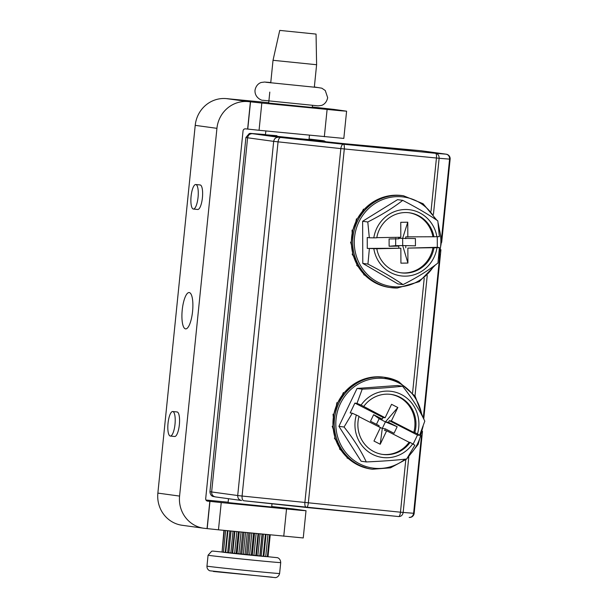 <?xml version="1.0" encoding="UTF-8"?>
<svg xmlns="http://www.w3.org/2000/svg" width="608" height="608" viewBox="0 0 608 608"><rect width="100%" height="100%" fill="white"/><g stroke="black" fill="none" stroke-linecap="round" stroke-linejoin="round"><path stroke-width="0.91" d="M276.952 135.69L253.019 133.752L297.532 138.518L322.719 140.782L309.069 139.019L324.148 140.874L326.298 142.067M309.069 139.012L323.008 140.668L307.884 139.604C298.095 138.844 303.369 139.582 323.707 141.793L421.177 150.754L446.052 154.166C448.446 154.698 449.624 156.355 449.586 159.136L449.943 159.136M245.921 137.492L249.265 133.547L250.374 133.38L265.476 134.588L252.419 133.676C249.751 133.692 248.148 135.06 247.608 137.788L245.921 137.492L209.942 491.659L211.637 491.956L247.608 137.788L273.676 141.368L340.837 148.603C341.248 145.859 342.122 144.408 343.459 144.24L278.494 137.256L252.419 133.676M413.972 513.304L403.165 512.445C402.64 515.174 401.158 516.542 398.711 516.557L306.561 507.49C307.374 507.323 307.96 505.871 308.317 503.128L344.295 148.96C344.493 146.194 344.219 144.62 343.459 144.24L435.609 153.307C436.362 153.687 436.643 155.26 436.438 158.027L431.034 211.227M421.336 150.776A4.56 4.56 0 0 0 421.093 150.746L446.052 154.166L435.609 153.307C438.003 153.839 439.181 155.496 439.136 158.278L340.837 148.603L304.859 502.77C304.707 505.537 305.277 507.11 306.561 507.49L243.785 500.749L398.726 516.557A4.56 4.56 0 0 0 398.795 516.564L398.711 516.557C399.524 516.39 400.11 514.938 400.467 512.194L242.083 496.037L278.054 141.869C278.464 139.126 279.338 137.666 280.683 137.507M189.248 292.554A18.255 5.214 -84.4 0 0 189.187 292.547A18.255 5.214 -84.4 0 0 182.218 310.103A18.255 5.214 -84.4 0 0 185.554 328.875A18.255 5.214 -84.4 0 0 185.615 328.882A18.255 5.214 -84.4 0 0 192.584 311.326A18.255 5.214 -84.4 0 0 189.248 292.554M193.329 209.046A12.32 3.519 -84.4 0 0 193.367 209.046A12.32 3.519 -84.4 0 0 198.071 197.197A12.32 3.519 -84.4 0 0 195.822 184.528A12.32 3.519 -84.4 0 0 195.784 184.52A12.32 3.519 -84.4 0 0 191.079 196.376A12.32 3.519 -84.4 0 0 193.329 209.046M197.684 209.471A12.32 3.519 -84.4 0 0 197.722 209.479A12.32 3.519 -84.4 0 0 202.426 197.623A12.32 3.519 -84.4 0 0 200.176 184.954A12.32 3.519 -84.4 0 0 200.138 184.954A12.32 3.519 -84.4 0 0 200.1 184.946M170.27 436.05A12.32 3.519 -84.4 0 0 170.308 436.05A12.32 3.519 -84.4 0 0 175.013 424.202A12.32 3.519 -84.4 0 0 172.763 411.532A12.32 3.519 -84.4 0 0 172.725 411.525A12.32 3.519 -84.4 0 0 168.021 423.381A12.32 3.519 -84.4 0 0 170.27 436.05M174.625 436.476A12.32 3.519 -84.4 0 0 174.663 436.483A12.32 3.519 -84.4 0 0 179.368 424.627A12.32 3.519 -84.4 0 0 177.118 411.958A12.32 3.519 -84.4 0 0 177.08 411.958A12.32 3.519 -84.4 0 0 177.042 411.95M228.175 98.792L268.721 102.676M228.182 98.754L226.51 98.625A29.663 28.424 -82.2 0 0 195.221 125.354L216.934 128.334L179.58 496.082A29.663 28.424 97.8 0 0 203.84 528.253A29.663 28.424 97.8 0 0 204.873 528.375L207.176 528.61L209.95 501.364L221.236 502.58L218.47 529.819L207.176 528.61M209.95 501.364L207.64 501.136A2.28 2.189 97.8 0 1 205.694 498.651L243.048 130.902A2.28 2.189 97.8 0 1 245.457 128.843L247.631 129.056L250.397 101.817L248.224 101.604A29.663 28.424 97.8 0 0 216.934 128.334M203.84 528.253L182.126 525.274A29.663 28.424 -82.2 0 1 157.867 493.103L195.221 125.354M205.975 500.027L228.137 502.208M271.738 506.525L293.254 508.911L306.014 510.705L300.595 510.332L221.236 502.58M218.47 529.819L303.248 537.951L306.014 510.705M209.821 501.349L207.047 528.588M271.685 507.019L228.099 502.588M312.314 106.993L333.838 109.387L346.598 111.18L341.179 110.8L261.82 103.048L259.054 130.287L247.631 129.056M259.054 130.287L343.824 138.419L346.598 111.18M250.397 101.817L261.82 103.048M312.269 107.487L268.683 103.064M314.321 87.286L316.608 64.729L273.022 60.298L279.733 30.4L316.054 34.086L279.733 30.4M227.468 530.708L225.256 552.467L225.712 552.528M229.885 530.944L227.666 552.756L228.836 552.908L231.063 531.058M231.017 531.058L228.798 552.885M233.046 531.255L230.827 553.113L232.666 553.333L234.893 531.438M234.43 531.392L232.21 553.265M236.831 531.628L234.604 553.523L237.029 553.797L239.256 531.863M238.404 531.78L236.178 553.69M241.057 532.046L238.83 553.972L241.726 554.283L243.96 532.327M242.752 532.213L240.525 554.146M245.541 532.486L243.314 554.435L246.567 554.777L248.801 532.806M247.289 532.654L245.062 554.61M250.093 532.935L247.866 554.891L251.332 555.248L253.559 533.277M251.818 533.102L249.584 555.066M254.516 533.368L252.29 555.332L255.808 555.689L258.043 533.718M256.135 533.528L253.908 555.492M258.613 533.771L256.386 555.727L259.814 556.069L262.04 534.105M260.057 533.915L257.83 555.864M262.208 534.12L259.981 556.062L265.711 556.586L267.938 534.69M263.416 534.242L261.189 556.168M266.053 534.5L263.834 556.404M223.911 530.358L222.072 552.041M224.276 530.389L222.072 552.087L223.425 552.239M225.629 530.526L223.425 552.277L225.256 552.467M227.924 530.754L225.712 552.55L227.666 552.756M230.827 553.113L228.836 552.908M234.604 553.523L232.666 553.333M238.83 553.972L237.029 553.797M243.314 554.435L241.726 554.283M247.866 554.891L246.567 554.777M252.29 555.332L251.332 555.248M256.386 555.727L255.808 555.689M265.392 534.44L263.165 556.366M265.711 556.548L267.345 556.7L269.564 534.85M267.353 556.654L268.006 556.715L270.218 534.911M408.971 212.739A30.301 29.04 97.8 0 1 432.904 236.755L439.356 236.656L437.813 220.864C428.306 214.373 416.609 207.541 402.724 200.359C393.27 207.792 381.619 214.996 367.787 221.981L369.33 237.774L367.24 237.485L367.278 248.429L400.854 248.208L376.808 248.748A30.301 29.04 97.8 0 0 401.257 272.848A30.301 29.04 97.8 0 0 405.483 273.098A30.301 29.04 97.8 0 0 433.975 247.836L432.942 247.699A30.301 29.04 97.8 0 1 404.449 272.962A30.301 29.04 97.8 0 1 400.74 272.772M436.901 236.846A33.349 31.958 97.8 0 0 405.255 209.502A33.349 31.958 97.8 0 0 373.806 237.857L369.33 237.774M394.379 195.229L384.142 196.954M382.28 197.554L373.418 201.765M371.359 203.11L364.23 209.274M358.279 266.806L356.607 265.179L357.139 264.852M353.537 256.401L352.123 254.083L352.815 253.878M351.416 244.918L350.565 242.113L351.333 242.098M352.176 233.054L352.04 230.098L352.86 230.212L351.333 242.44L352.891 254.167L357.375 265.263L364.481 274.755L373.73 281.983A1.459 0.388 -59.7 0 0 373.776 281.99L373.76 281.998A46.368 44.43 97.8 0 0 384.514 286.452A46.368 44.43 97.8 0 0 389.561 287.455L384.507 286.452A1.459 0.418 -75.3 0 1 384.499 286.444L374.057 282.173M355.87 221.608L356.44 218.857L357.268 218.971L352.8 230.212M362.376 211.364L363.47 209.144L364.298 209.258L357.2 218.979M350.565 242.113L351.394 242.227A46.368 44.43 97.8 0 0 352.952 254.19A46.368 44.43 97.8 0 0 357.436 265.293A46.368 44.43 97.8 0 0 364.534 274.778A46.368 44.43 97.8 0 0 373.776 281.99M352.123 254.083L352.952 254.19M356.607 265.179L357.436 265.293M365.286 275.553L363.706 274.664L364.048 274.307M363.706 274.664L364.534 274.778M384.514 286.452L383.716 286.231M415.454 245.837L402.686 245.564L415.454 245.837L415.424 238.541L398.757 238.328M395.656 238.382L395.679 245.678L402.686 245.564L402.656 238.268L407.763 222.201L400.763 222.308L400.816 237.264L376.8 237.652M432.904 236.755L405.756 236.869L405.756 238.693M407.824 237.15L407.763 222.201M433.937 236.9A30.301 29.04 97.8 0 0 409.496 212.8A30.301 29.04 97.8 0 0 376.77 237.804L373.806 237.857M398.787 247.927L398.787 246.103L395.679 245.678L389.12 246.255L389.09 238.959L398.757 238.807L398.749 237.302M398.787 246.103L389.12 246.255M400.854 248.208L400.915 263.165L407.915 263.051L407.862 248.094L432.942 247.699M402.686 245.564L407.915 263.051M407.862 248.094L437.304 247.312L437.266 236.824M405.787 245.989L405.794 247.813M433.975 247.836L439.402 247.6L437.304 247.312M367.278 248.429L376.808 248.748M373.844 248.801A33.349 31.958 97.8 0 0 405.498 276.146A33.349 31.958 97.8 0 0 436.947 247.79M369.368 248.718L367.939 264.1C381.619 271.16 393.323 277.993 403.036 284.605C416.662 277.742 428.306 270.537 437.973 262.983L439.402 247.6M403.036 284.605L397.883 283.898L362.786 263.393L362.634 221.274L397.571 199.652L402.724 200.359M367.939 264.1L362.786 263.393M367.787 221.981L362.634 221.274M413.182 444.038L417.476 435.07L389.31 420.683L388.527 422.317L385.426 421.891L397.161 426.732L394.022 433.291L385.381 428.876L382.28 428.45L385.426 421.891L397.822 407.52L391.56 404.32L385.122 417.764L383.055 417.483L354.89 403.089L350.178 412.923L352.268 413.212L359.024 416.29A30.301 29.04 97.8 0 0 373.89 451.638A30.301 29.04 97.8 0 0 382.812 454.45A30.301 29.04 97.8 0 0 410.119 442.396L409.085 442.259A30.301 29.04 97.8 0 1 382.295 454.374M417.476 435.07L419.566 435.358L417.483 433.914A33.349 31.958 97.8 0 0 401.28 394.47A33.349 31.958 97.8 0 0 361.084 405.095L356.98 403.37L362.208 389.158L357.056 388.451L397.419 385.51L402.572 386.217C391.324 387.478 377.864 388.459 362.208 389.158M373.358 377.028L363.371 379.316M361.433 380.061L352.906 384.72M341.126 450.384L339.439 448.917L339.933 448.567M335.867 440.276L334.377 438.087L335.038 437.851M333.184 428.959L332.196 426.238L332.956 426.185M333.328 417.118L333.032 414.162L333.86 414.276L332.971 426.55L335.145 438.17L340.199 448.993L347.852 458.113L357.428 464.748A1.459 0.395 -62.9 0 0 357.458 464.763L357.443 464.763M336.414 405.513L336.847 402.694L337.676 402.808L333.8 414.276M342.357 394.957L343.36 392.608L344.189 392.722L337.607 402.815M350.862 386.232L344.12 392.738M332.196 426.238L333.024 426.352A46.368 44.43 97.8 0 0 335.206 438.201A46.368 44.43 97.8 0 0 340.267 449.031A46.368 44.43 97.8 0 0 347.86 458.082A46.368 44.43 97.8 0 0 357.458 464.763A46.368 44.43 97.8 0 0 368.425 468.601A1.459 0.418 -78.5 0 0 368.418 468.601A1.459 0.418 -78.5 0 0 368.425 468.601L368.418 468.601A46.368 44.43 97.8 0 0 371.116 469.057L367.612 468.426M334.377 438.087L335.206 438.201M339.439 448.917L340.267 449.031M348.536 458.721L347.031 457.976L347.328 457.619M347.031 457.976L347.86 458.082M357.618 464.846L368.418 468.601M388.527 422.317L397.161 426.732M385.426 421.891L379.164 418.692L373.631 414.709L382.265 419.117L383.055 417.483M389.31 420.683L391.377 420.964L397.822 407.52M417.483 433.914L414.831 432.562A30.301 29.04 97.8 0 0 391.043 394.402A30.301 29.04 97.8 0 0 363.736 406.448L361.084 405.095M390.526 394.334A30.301 29.04 97.8 0 1 413.797 432.417L414.831 432.562M363.736 406.448L385.122 417.764M354.89 403.089L356.98 403.37M419.566 435.358L424.794 421.146C419.535 409.891 412.133 398.248 402.572 386.217M413.797 432.417L391.377 420.964M382.265 419.117L379.164 418.692L376.466 424.323M373.631 414.709L370.485 421.26L379.126 425.676L378.64 426.694M358.933 416.624L380.41 427.599L373.966 441.043L380.228 444.243L386.665 430.798L409.085 442.259M378.678 426.611L382.28 428.45L380.228 444.243M386.665 430.798L384.598 430.517L385.381 428.876M410.119 442.396L414.854 445.2L406.653 459.01C395.17 460.279 381.718 461.259 366.29 461.943L361.137 461.236L338.914 426.314L357.056 388.451M356.372 414.93A33.349 31.958 97.8 0 0 372.575 454.374A33.349 31.958 97.8 0 0 412.764 443.756M352.268 413.212L344.067 427.021C353.499 438.847 360.909 450.49 366.29 461.943M344.067 427.021L338.914 426.314M243.785 500.749L243.762 500.749C242.501 500.369 241.931 498.796 242.083 496.037L237.705 495.528L273.676 141.368C274.223 138.639 275.827 137.264 278.494 137.256M241.596 500.498C238.982 499.966 237.682 498.309 237.705 495.528L211.637 491.956C211.614 494.737 212.914 496.394 215.528 496.926L241.437 500.483M408.781 457.132L403.165 512.445L400.467 512.194L405.787 459.777M414.99 395.998L427.226 275.53M433.436 214.396L439.136 158.278L449.586 159.136L441.583 237.895M424.232 278.175L412.589 392.829M409.161 517.416C411.608 517.4 413.09 516.032 413.607 513.304L421.496 435.693M423.282 418.053L439.941 254.091M379.164 147.265L421.017 150.738M303.628 139.46L379.004 147.25M307.884 139.604L309.525 140.212M319.071 140.524L321.199 141.52M248.224 101.604L226.51 98.625M157.875 493.103L179.573 496.082M286.528 509.002L283.754 536.248M327.104 109.47L324.338 136.716M247.76 129.078L250.526 101.832M280.721 562.59A36.51 0.38 -174.2 0 1 251.378 559.983A36.51 0.38 -174.2 0 1 210.771 555.628A36.51 0.38 -174.2 0 1 208.073 555.21L206.963 566.109A36.51 0.38 5.8 0 0 209.669 566.527A36.51 0.38 5.8 0 0 250.276 570.882A36.51 0.38 5.8 0 0 279.612 573.488L280.721 562.59C280.463 557.901 276.655 557.452 277.195 557.665L212.906 551.091L211.721 551.19L208.073 555.21M272.247 577.197L213.408 571.474M397.336 288.025A46.368 44.43 -82.2 0 1 390.868 287.637A46.368 44.43 -82.2 0 1 352.807 239.028A46.368 44.43 -82.2 0 1 397.001 195.373A46.368 44.43 -82.2 0 1 403.469 195.761L402.162 195.578A46.368 44.43 97.8 0 0 395.694 195.191A46.368 44.43 97.8 0 0 384.188 196.954A46.368 44.43 97.8 0 0 373.479 201.75A46.368 44.43 97.8 0 0 364.298 209.258A46.368 44.43 97.8 0 0 357.268 218.971A46.368 44.43 97.8 0 0 352.86 230.212A46.368 44.43 97.8 0 0 351.394 242.227M435.336 219.207A45.159 43.274 97.8 0 0 397.412 196.635A45.159 43.274 97.8 0 0 354.266 242.448A45.159 43.274 97.8 0 0 397.738 286.877A45.159 43.274 97.8 0 0 433.717 266.19M438.946 254.623A45.159 43.274 97.8 0 0 438.558 226.67M371.116 469.057L372.423 469.239A46.368 44.43 -82.2 0 1 358.773 464.938A46.368 44.43 -82.2 0 1 336.285 409.952A46.368 44.43 -82.2 0 1 385.024 377.363A46.368 44.43 -82.2 0 1 398.673 381.657M421.808 415.165A45.159 43.274 97.8 0 0 398.559 382.797A45.159 43.274 97.8 0 0 340.419 403.568A45.159 43.274 97.8 0 0 359.693 463.912A45.159 43.274 97.8 0 0 405.072 459.177M408.432 456.228A45.159 43.274 97.8 0 0 421.99 429.316M422.948 417.377L415.188 396.287L398.711 381.664L383.716 377.18A46.368 44.43 97.8 0 0 374.824 376.899A46.368 44.43 97.8 0 0 363.424 379.308A46.368 44.43 97.8 0 0 352.974 384.704A46.368 44.43 97.8 0 0 344.189 392.722A46.368 44.43 97.8 0 0 337.676 402.808A46.368 44.43 97.8 0 0 333.86 414.276A46.368 44.43 97.8 0 0 333.024 426.352M446.211 154.189A4.56 4.56 0 0 1 450.133 159.167L441.682 242.372M440.937 249.721L423.746 418.973M422.492 431.323L414.162 513.334A4.56 4.56 0 0 1 409.245 517.423M215.369 496.903L212.868 496.394C213.613 496.637 210.284 496.25 209.942 491.659M193.367 209.046L197.722 209.479M170.308 436.05L174.663 436.483M172.725 411.525L177.08 411.958M195.784 184.52L200.138 184.954M271.67 507.156L272.012 503.781M309.001 139.62L309.449 135.25M312.254 107.624L312.474 105.45M279.612 573.488C278.418 578.026 274.596 577.699 275.166 577.6L209.752 570.783C207.807 569.848 206.88 568.29 206.963 566.109M316.054 34.086L316.608 64.729M228.084 502.725L228.494 498.704M265.415 135.189L265.848 130.956M268.668 103.193L269.792 92.082M270.735 82.87L273.022 60.298M403.469 195.761L423.069 203.71L436.848 220.21M438.11 223.007L441.689 240.555L438.573 258.271M435.465 264.898L419.284 281.656L397.358 288.025L389.561 287.455M402.162 195.578L395.671 195.191M314.351 86.952L321.845 88.198L325.272 90.524L327.659 97.645C326.511 103.763 322.088 105.366 321.191 105.473L318.136 105.86L262.823 100.259C262.428 100.791 254.501 98.055 255.01 90.265C256.15 84.147 260.581 82.551 261.478 82.445L264.533 82.05L270.765 82.521M318.539 87.613L265.954 82.27M372.423 469.239L390.511 467.841L406.646 459.063L418.16 444.364L423.13 426.162M383.716 377.18L374.802 376.899"/></g></svg>
